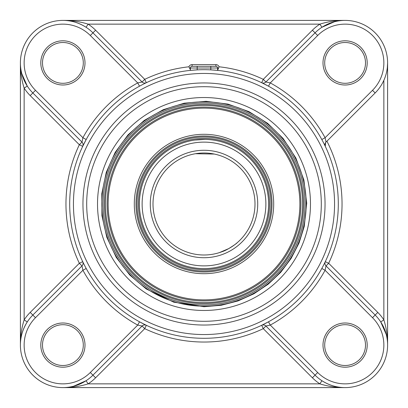 <?xml version="1.0" encoding="UTF-8"?>
<svg xmlns="http://www.w3.org/2000/svg" width="408" height="408" viewBox="0 0 408 408"><rect width="100%" height="100%" fill="white"/><g stroke="black" fill="none" stroke-linecap="round" stroke-linejoin="round"><path stroke-width="0.61" d="M365.502 62.898A20.4 20.4 0 0 1 334.902 80.565A20.4 20.4 0 0 1 334.902 45.232A20.4 20.4 0 0 1 365.502 62.898M367.2 62.898A22.098 22.098 0 0 0 334.05 43.763A22.098 22.098 0 0 0 334.05 82.039A22.098 22.098 0 0 0 367.2 62.898M365.502 345.102A20.4 20.4 0 0 1 334.902 362.768A20.4 20.4 0 0 1 334.902 327.435A20.4 20.4 0 0 1 365.502 345.102M367.2 345.102A22.098 22.098 0 0 0 334.05 325.961A22.098 22.098 0 0 0 334.05 364.237A22.098 22.098 0 0 0 367.2 345.102M83.298 345.102A20.4 20.4 0 0 1 52.698 362.768A20.4 20.4 0 0 1 52.698 327.435A20.4 20.4 0 0 1 83.298 345.102M85.002 345.102A22.098 22.098 0 0 0 51.852 325.961A22.098 22.098 0 0 0 51.852 364.237A22.098 22.098 0 0 0 85.002 345.102M83.298 62.898A20.4 20.4 0 0 1 52.698 80.565A20.4 20.4 0 0 1 52.698 45.232A20.4 20.4 0 0 1 83.298 62.898M85.002 62.898A22.098 22.098 0 0 0 51.852 43.763A22.098 22.098 0 0 0 51.852 82.039A22.098 22.098 0 0 0 85.002 62.898M345.061 20.4L345.102 20.4C336.314 20.375 327.91 21.624 319.887 24.138L321.922 27.275L334.473 21.752M387.33 67.703L387.6 62.898L387.6 345.102C387.625 336.314 386.376 327.91 383.862 319.887A46.242 46.242 0 0 0 377.798 312.406L328.664 263.272L325.288 261.666A3.738 3.738 0 0 0 325.268 261.712M345.102 20.4L62.939 20.4M20.4 62.939L20.4 62.898C20.375 71.686 21.624 80.09 24.138 88.113L27.275 86.078L21.752 73.527M62.898 20.4C70.977 20.359 78.698 22.649 86.078 27.275L88.113 24.138C80.09 21.624 71.686 20.38 62.898 20.4L62.975 20.4M20.4 62.898L20.4 345.061M265.919 81.977L263.272 79.336L261.666 82.712A3.738 3.738 0 0 0 265.919 81.977L270.275 82.911L268.479 86.19L261.666 82.712A3.738 3.738 0 0 0 265.919 81.977L315.047 32.849L317.694 35.491A38.76 38.76 0 0 1 372.509 35.491A38.76 38.76 0 0 1 372.509 90.306L325.089 137.726A138.042 138.042 0 0 0 270.275 82.911L317.694 35.491M324.36 144.417L325.288 146.334L325.528 142.688M321.81 139.521L325.089 137.726L326.023 142.081A3.738 3.738 0 0 0 325.288 146.334M321.81 268.479L325.089 270.275L372.509 317.694A38.76 38.76 0 0 1 372.509 372.509A38.76 38.76 0 0 1 317.694 372.509L270.275 325.089L268.479 321.81L261.666 325.288L263.272 328.664L265.919 326.023L270.275 325.089A138.042 138.042 0 0 0 325.089 270.275L326.023 265.919L328.664 263.272A138.042 138.042 0 0 0 326.92 141.183M325.278 261.691L325.288 261.666A3.738 3.738 0 0 0 326.023 265.919L375.151 315.047L372.509 317.694M324.992 262.293L324.36 263.583M83.64 263.583L82.712 261.666L79.336 263.272L81.977 265.919L32.849 315.047A42.498 42.498 0 0 0 32.849 375.151A42.498 42.498 0 0 0 92.953 375.151L95.594 377.798L144.728 328.664L146.334 325.288A3.738 3.738 0 0 0 142.081 326.023L144.728 328.664A138.042 138.042 0 0 0 263.272 328.664L312.406 377.798L315.047 375.151L265.919 326.023A3.738 3.738 0 0 0 261.666 325.288A3.738 3.738 0 0 1 261.696 325.273M144.417 83.64L146.334 82.712L144.728 79.336L142.081 81.977A3.738 3.738 0 0 0 146.334 82.712A3.738 3.738 0 0 1 146.304 82.727M142.081 81.977L92.953 32.849L142.081 81.977L137.726 82.911A138.042 138.042 0 0 0 82.911 137.726L81.977 142.081L79.336 144.728L82.712 146.334A3.738 3.738 0 0 0 81.977 142.081A3.738 3.738 0 0 1 82.712 146.334L86.19 139.521L82.911 137.726L35.491 90.306A38.76 38.76 0 0 1 35.491 35.491A38.76 38.76 0 0 1 90.306 35.491L137.726 82.911L139.521 86.19M137.726 325.089L142.081 326.023A3.738 3.738 0 0 1 146.334 325.288L139.521 321.81L137.726 325.089L90.306 372.509A38.76 38.76 0 0 1 35.491 372.509A38.76 38.76 0 0 1 35.491 317.694L82.911 270.275A138.042 138.042 0 0 0 137.726 325.089M218.459 67.998L217.602 67.998L217.602 70.39L219.076 66.784A3.402 3.402 0 0 0 215.898 64.602L192.102 64.602A3.402 3.402 0 0 0 188.924 66.784A138.042 138.042 0 0 0 144.728 79.336L95.594 30.202L92.953 32.849A42.498 42.498 0 0 0 32.849 32.849A42.498 42.498 0 0 0 32.849 92.953L30.202 95.594L79.336 144.728A138.042 138.042 0 0 0 79.336 263.272L30.202 312.406L32.849 315.047L81.977 265.919A3.738 3.738 0 0 0 82.712 261.666A3.738 3.738 0 0 1 82.727 261.696M81.977 265.919L82.911 270.275L86.19 268.479M30.202 312.406A46.242 46.242 0 0 0 24.138 319.887L27.275 321.922C22.649 329.302 20.359 337.023 20.4 345.102L20.4 345.081C20.38 336.314 21.624 327.91 24.138 319.887L24.138 88.113A46.242 46.242 0 0 0 30.202 95.594M90.306 372.509L92.953 375.151L142.081 326.023M90.306 35.491L92.953 32.849A42.498 42.498 0 0 0 32.849 32.849A42.498 42.498 0 0 0 32.849 92.953L81.977 142.081M73.527 386.249L86.078 380.725L88.113 383.862A46.242 46.242 0 0 0 95.594 377.798M62.939 387.6L62.898 387.6C71.686 387.625 80.09 386.376 88.113 383.862L319.887 383.862L321.922 380.725C329.302 385.351 337.023 387.641 345.102 387.6L345.061 387.6M188.924 66.784L190.398 69.783M312.406 377.798A46.242 46.242 0 0 0 319.887 383.862C327.91 386.376 336.314 387.62 345.102 387.6L345.025 387.6M317.694 372.509L315.047 375.151A42.498 42.498 0 0 0 375.151 375.151A42.498 42.498 0 0 0 375.151 315.047L377.798 312.406M386.249 334.473L380.725 321.922L383.862 319.887L383.862 80.335M326.023 142.081L375.151 92.953A42.498 42.498 0 0 0 375.151 32.849A42.498 42.498 0 0 0 315.047 32.849L312.406 30.202L263.272 79.336A138.042 138.042 0 0 0 219.076 66.784M189.541 67.998L197.202 67.998L197.202 69.87L190.398 70.39L190.398 67.998A1.698 1.698 0 0 1 192.102 66.3L215.898 66.3L215.898 64.602M217.602 70.39L210.798 69.87L210.798 66.3M197.202 66.3L197.202 67.998L217.602 67.998L217.602 69.783M217.602 67.998A1.698 1.698 0 0 0 215.898 66.3M62.898 387.6L345.102 387.6M204 321.3A117.3 117.3 0 0 1 102.413 145.35A117.3 117.3 0 0 1 305.587 145.35A117.3 117.3 0 0 1 204 321.3M204 338.298A134.298 134.298 0 0 0 320.305 136.848A134.298 134.298 0 0 0 87.694 136.848A134.298 134.298 0 0 0 204 338.298A134.298 134.298 0 0 0 320.305 136.848A134.298 134.298 0 0 0 87.694 136.848A134.298 134.298 0 0 0 204 338.298M235.304 260.508C246.386 253.363 246.386 253.363 235.304 260.508C223.37 266.113 223.37 266.113 235.304 260.508M228.715 248.61C233.968 245.31 236.773 243.362 237.135 242.77C237.655 242.734 227.899 249.961 222.156 251.66L228.715 248.61L219.29 252.654M195.473 153.719L214.317 154.056L195.473 153.719M205.153 139.409A64.602 64.602 0 0 0 139.409 202.847A64.602 64.602 0 0 0 202.847 268.591A64.602 64.602 0 0 0 268.591 205.153A64.602 64.602 0 0 0 205.153 139.409A64.602 64.602 0 0 0 139.409 202.847A64.602 64.602 0 0 0 202.847 268.591A64.602 64.602 0 0 0 268.591 205.153A64.602 64.602 0 0 0 205.153 139.409C218.29 140.525 218.29 140.525 205.153 139.409L194.942 140.041M138.389 202.827A65.622 65.622 0 0 0 235.788 261.406A65.622 65.622 0 0 0 237.818 147.767A65.622 65.622 0 0 0 138.389 202.827M137.032 202.802A66.978 66.978 0 0 1 238.522 146.6A66.978 66.978 0 0 1 236.451 262.594A66.978 66.978 0 0 1 137.032 202.802M136.012 202.786A67.998 67.998 0 0 0 202.786 271.988A67.998 67.998 0 0 0 271.988 205.214A67.998 67.998 0 0 0 205.214 136.012A67.998 67.998 0 0 0 136.012 202.786M205.805 103.035A100.98 100.98 0 0 1 290.537 256.046A100.98 100.98 0 0 1 115.663 252.919A100.98 100.98 0 0 1 205.805 103.035M205.826 101.822A102.194 102.194 0 0 0 114.602 253.506A102.194 102.194 0 0 0 291.577 256.668A102.194 102.194 0 0 0 205.826 101.822M104.397 202.22A99.618 99.618 0 0 0 252.261 291.149A99.618 99.618 0 0 0 255.342 118.631A99.618 99.618 0 0 0 104.397 202.22M302.583 205.76A98.598 98.598 0 0 1 202.24 302.583A98.598 98.598 0 0 1 105.417 202.24A98.598 98.598 0 0 1 205.76 105.417A98.598 98.598 0 0 1 302.583 205.76M108.135 202.286A95.88 95.88 0 0 1 253.414 121.834A95.88 95.88 0 0 1 250.451 287.88A95.88 95.88 0 0 1 108.135 202.286M107.115 202.271A96.9 96.9 0 0 0 202.271 300.885A96.9 96.9 0 0 0 300.885 205.729A96.9 96.9 0 0 0 205.729 107.115A96.9 96.9 0 0 0 107.115 202.271M254.99 204.913A51 51 0 0 1 203.087 254.99A51 51 0 0 1 153.01 203.087A51 51 0 0 1 204.913 153.01A51 51 0 0 1 254.99 204.913A51 51 0 0 1 203.087 254.99A51 51 0 0 1 153.01 203.087A51 51 0 0 1 204.913 153.01A51 51 0 0 1 254.99 204.913M372.509 90.306L375.151 92.953A42.498 42.498 0 0 0 375.151 32.849A42.498 42.498 0 0 0 315.047 32.849M32.849 315.047L35.491 317.694M32.849 92.953L35.491 90.306M95.594 30.202A46.242 46.242 0 0 0 88.113 24.138L319.887 24.138A46.242 46.242 0 0 0 312.406 30.202M192.102 64.602L192.102 66.3A1.698 1.698 0 0 0 190.398 67.998M204 310.473A106.473 106.473 0 0 0 296.208 150.761A106.473 106.473 0 0 0 111.792 150.761A106.473 106.473 0 0 0 204 310.473M204 325.038A121.038 121.038 0 0 0 308.825 143.478A121.038 121.038 0 0 0 99.175 143.478A121.038 121.038 0 0 0 204 325.038M204 334.56A130.56 130.56 0 0 1 90.933 138.72A130.56 130.56 0 0 1 317.067 138.72A130.56 130.56 0 0 1 204 334.56M205.244 134.314A69.702 69.702 0 0 0 143.024 237.767A69.702 69.702 0 0 0 263.731 239.924A69.702 69.702 0 0 0 205.244 134.314M205.107 142.132A61.878 61.878 0 0 1 257.03 235.89A61.878 61.878 0 0 1 149.869 233.978A61.878 61.878 0 0 1 205.107 142.132M204.959 150.287A53.718 53.718 0 0 0 157.004 230.025A53.718 53.718 0 0 0 250.038 231.688A53.718 53.718 0 0 0 204.959 150.287M324.992 145.707L325.278 146.309M262.293 324.992L261.691 325.278M145.707 83.008L146.309 82.722M83.008 262.293L82.722 261.691M204 306.734L173.793 302.19L146.253 288.971L129.749 275.002L116.27 257.448L106.825 237.329L101.934 215.725L101.781 193.703L106.284 172.283L115.173 152.388L128.015 134.859L144.259 120.426L163.226 109.706L184.13 103.204L206.066 101.286L228.036 104.117L248.957 111.629L267.699 123.394L283.157 138.516L295.902 158.08L303.894 180.02L306.729 203.194L304.261 226.409L299.074 242.933L291.164 258.366L280.791 272.248L268.235 284.177L253.852 293.826L238.043 300.925L221.258 305.276L204 306.734"/></g></svg>
